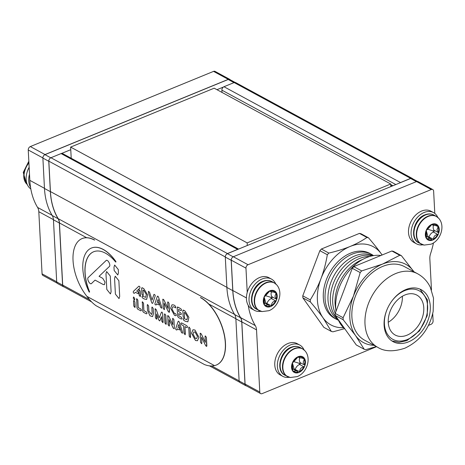 <?xml version="1.0" encoding="UTF-8"?>
<svg xmlns="http://www.w3.org/2000/svg" width="465" height="465" viewBox="0 0 465 465"><rect width="100%" height="100%" fill="white"/><g stroke="black" fill="none" stroke-linecap="round" stroke-linejoin="round"><path stroke-width="0.7" d="M200.427 297.6A37.264 19.919 67.7 0 1 223.863 333.196A37.264 19.919 67.7 0 1 216.301 365.048A37.264 19.919 67.7 0 1 214.487 365.612C211.406 366.327 208.076 365.972 204.49 364.554L96.022 305.685C92.878 303.436 89.85 300.338 86.932 296.385A37.264 19.919 67.7 0 1 82.055 238.597A37.264 19.919 67.7 0 1 94.476 240.091M200.578 297.542A37.264 19.919 67.7 0 1 224.008 333.132A37.264 19.919 67.7 0 1 216.452 364.99A37.264 19.919 67.7 0 1 216.376 365.019M82.131 238.568A37.264 19.919 67.7 0 1 82.206 238.539A37.264 19.919 67.7 0 1 94.622 240.033M114.158 270.485L117.79 274.995L118.453 272.816L118.279 269.531L114.64 265.021L113.983 267.201L114.158 270.485L117.79 274.995L118.453 272.816L118.279 269.531L114.64 265.021L113.983 267.201M115.396 294.101L119.028 298.611L119.691 296.432L118.866 280.721L115.227 276.216L114.57 278.39L115.396 294.101L119.028 298.611L119.691 296.432L118.866 280.721L115.227 276.216L114.57 278.39M106.805 289.439L110.438 293.95L111.1 291.77L110.275 276.059L106.636 271.554L105.979 273.728L106.805 289.439L110.443 293.95L111.1 291.77L110.275 276.059L106.642 271.548L105.979 273.728M103.061 284.441L104.416 284.708L105.02 282.086L102.742 278.326L99.051 276.32L109.176 266.689C111.315 265.416 107.502 258.441 105.91 260.72L88.42 277.361C86.281 278.634 90.094 285.609 91.686 283.336L95.075 280.104L103.061 284.441L104.416 284.708L105.02 282.086L102.742 278.326L99.051 276.32L109.17 266.689C111.315 265.416 107.496 258.441 105.91 260.72L106.322 260.435L105.91 260.72M88.42 277.361C86.281 278.634 90.094 285.609 91.686 283.336L95.075 280.104M91.442 248.043A35.311 18.879 67.7 0 1 91.5 248.019L91.378 248.066A35.311 18.879 67.7 0 0 82.828 268.817A35.311 18.879 67.7 0 0 89.181 292.026L89.582 291.822L89.483 292.165M89.466 291.869A35.642 19.053 -112.3 0 1 84.979 272.717A35.642 19.053 -112.3 0 1 93.605 251.768A35.642 19.053 -112.3 0 1 115.651 262.01L115.936 261.603L115.89 262.051M91.5 248.019A35.311 18.879 67.7 0 1 115.936 261.603M91.378 248.066A35.311 18.879 67.7 0 1 115.82 261.65M93.668 251.745A35.642 19.053 -112.3 0 0 85.095 272.67A35.642 19.053 -112.3 0 0 89.582 291.822M133.403 298.681L134.542 300.094L134.751 299.413L134.699 298.379L133.554 296.966L133.35 297.652L133.403 298.681L134.548 300.094L134.699 298.379L133.56 296.966L133.35 297.647M133.792 306.092L134.931 307.505L135.141 306.824L134.885 301.895L133.74 300.477L133.536 301.163L133.792 306.092L134.931 307.505L134.879 301.895L133.74 300.477L133.536 301.163M140.633 310.736L141.058 310.818L140.633 310.736C141.593 310.637 141.558 309.998 140.529 308.818L138.233 307.574L137.843 300.088L136.698 298.675L136.937 307.801L137.663 309.126L140.633 310.736C141.593 310.637 141.558 309.998 140.535 308.818L138.233 307.568L137.843 300.088L136.704 298.67L136.495 299.355M142.604 310.876L143.33 312.201L146.301 313.811C147.26 313.712 147.225 313.073 146.196 311.893L143.9 310.649L143.511 303.163L142.366 301.75L142.604 310.876M146.301 313.811C147.26 313.712 147.225 313.073 146.202 311.893L143.9 310.649L143.511 303.163L142.371 301.75L142.162 302.43M147.539 310.382L149.974 315.764L152.561 316.607L153.473 313.602L153.2 308.423L152.055 307.005L151.852 307.691L152.119 312.869L151.625 314.514L148.887 311.114L148.614 305.935L147.475 304.517L147.266 305.203L147.539 310.382L149.974 315.764L152.561 316.613L153.467 313.602L153.2 308.423L152.055 307.005L151.852 307.691M151.625 314.514L148.887 311.114L148.614 305.935L147.475 304.517L147.266 305.203M161.762 321.251L162.901 322.687L163.11 322.007L162.669 313.561C162.192 312.102 161.762 311.719 161.372 312.422L159.169 317.886L156.24 309.632L155.2 308.714L155.438 317.839L156.577 319.257L156.542 313.968L158.705 320.048L159.89 320.699L161.524 316.671L161.762 321.251L162.907 322.687L162.669 313.561C162.192 312.102 161.762 311.719 161.378 312.422L161.378 312.422M159.169 317.886L156.24 309.638L155.205 308.714L154.996 309.399M155.438 317.839L156.577 319.257L156.786 318.572L156.542 313.968M158.705 320.048L159.896 320.693L159.687 320.96L161.524 316.671M164.906 322.977L166.052 324.396L166.255 323.71L165.813 315.27L164.674 313.852L164.465 314.538L164.906 322.977L166.052 324.396L165.813 315.27L164.674 313.852L164.465 314.538M168.051 324.686L169.196 326.105L169.4 325.419L169.097 319.612L173.218 328.092L174.172 328.801L174.375 328.121L173.939 319.676L172.794 318.263L172.585 318.944L172.893 324.75L168.772 316.276L167.819 315.561L168.051 324.686L169.196 326.105L169.097 319.612M173.218 328.092L174.172 328.801L174.381 328.121L173.933 319.676L172.794 318.263L172.585 318.944M172.893 324.75L168.766 316.276L167.819 315.561L167.609 316.247M179.269 329.836L179.693 329.918L179.269 329.836C180.228 329.737 180.193 329.098 179.165 327.918L177.932 327.25L178.845 324.547L181.338 332.295L182.402 333.289L182.536 332.196L179.31 322.199C178.862 321.152 178.455 320.931 178.089 321.536L175.764 328.482C175.625 329.563 176.049 330.051 177.031 329.947L177.403 328.825L179.269 329.836C180.228 329.737 180.193 329.098 179.165 327.918L177.932 327.25L178.839 324.547M181.344 332.295L182.402 333.289L182.536 332.196L179.31 322.199C178.862 321.152 178.455 320.931 178.089 321.536L178.304 321.234L178.089 321.536M175.764 328.482C175.625 329.563 176.049 330.051 177.031 329.947L177.403 328.825M186.791 327.587C187.75 327.488 187.715 326.849 186.692 325.669L181.646 322.931C180.687 323.03 180.722 323.669 181.745 324.849L183.594 325.855L183.989 333.335L185.128 334.748L184.942 326.581L186.791 327.587C187.75 327.488 187.715 326.849 186.692 325.669L181.646 322.931C180.687 323.03 180.722 323.669 181.751 324.849M183.989 333.335L185.128 334.748L185.337 334.068L184.942 326.581M189.203 336.166L190.348 337.584L190.551 336.898L190.109 328.459L188.97 327.04L188.761 327.726L189.203 336.166L190.348 337.584L190.109 328.459L188.97 327.04L188.761 327.726M194.945 330.005L192.975 329.766L191.534 333.254L195.498 340.502L197.468 340.74L198.91 337.253L194.945 330.005L192.975 329.766L191.534 333.248L195.498 340.502L197.474 340.74L198.91 337.253L194.945 330.005M195.056 332.074L193.858 331.929L192.987 334.039L195.387 338.433L196.585 338.578L197.456 336.462L195.056 332.074L193.858 331.923L192.987 334.039L195.387 338.433L196.585 338.578L197.456 336.462L195.056 332.068M205.367 342.38L201.24 333.899L200.293 333.184L200.525 342.31L201.671 343.728L201.874 343.042L201.572 337.235L205.693 345.716L206.646 346.431L206.408 337.305L205.268 335.887L205.059 336.573L205.367 342.38L201.24 333.899L200.293 333.184L200.084 333.87M200.525 342.31L201.671 343.728L201.874 343.042L201.572 337.235M205.693 345.716L206.646 346.431L206.849 345.745L206.408 337.305L205.268 335.887L205.059 336.573M186.918 319.734L183.902 318.595C182.943 318.699 182.972 319.339 184.001 320.513L185.576 321.367L187.866 321.821L188.895 317.386L185.029 311.009L183.1 310.108L183.46 310.155L182.838 310.748L183.146 316.63L184.285 318.048L184.495 317.363L184.233 312.439L185.134 312.928L187.564 316.938L186.918 319.734L183.902 318.595C182.943 318.699 182.978 319.339 184.001 320.513M185.576 321.367L187.872 321.821L188.895 317.386L185.035 311.009L183.46 310.155L182.838 310.748M183.146 316.63L184.285 318.048L184.495 317.363L184.233 312.439M177.613 316.113L178.333 317.438L181.309 319.054C182.268 318.949 182.233 318.31 181.205 317.136L178.909 315.886L178.787 313.584L180.635 314.584C181.594 314.485 181.565 313.846 180.536 312.666L178.688 311.666L178.566 309.365L180.868 310.608C181.821 310.51 181.792 309.87 180.763 308.69L177.432 307.034L177.793 307.08L177.171 307.673L177.613 316.113M181.309 319.054C182.268 318.949 182.233 318.31 181.205 317.136L178.909 315.886L178.787 313.584M180.635 314.584C181.6 314.485 181.565 313.846 180.536 312.666L178.688 311.666L178.566 309.365M180.868 310.608C181.827 310.51 181.792 309.87 180.763 308.69L177.793 307.08L177.171 307.673M175.27 313.677L174.416 313.451L171.951 308.94L172.846 306.772L174.073 306.923L175.572 307.894L175.84 307.255L175.375 306.139L173.974 305.005L172.027 304.767L170.603 308.208L174.515 315.369L175.875 315.729C177.014 315.659 175.177 312.881 175.27 313.677L174.416 313.451L171.951 308.94L172.846 306.772L174.073 306.923L175.578 307.894L175.84 307.255L175.375 306.139L173.974 305.005L172.027 304.767L170.608 308.208L174.515 315.369L175.875 315.729C177.014 315.659 175.177 312.881 175.27 313.677L175.27 313.677M167.691 302.529L167.993 308.336L163.872 299.855L162.919 299.14L163.151 308.266L164.296 309.684L164.5 308.998L164.197 303.192L168.318 311.672L169.272 312.381L169.039 303.256L167.894 301.843L167.691 302.529M167.993 308.336L163.872 299.855L162.919 299.14L162.715 299.826M163.157 308.266L164.296 309.684L164.505 308.998L164.197 303.192M168.324 311.672L169.272 312.381L169.481 311.701L169.033 303.256L167.894 301.843L167.691 302.523M160.541 307.243L161.605 308.237L161.721 307.098L158.513 297.152C158.065 296.106 157.658 295.885 157.292 296.49L154.967 303.43C154.822 304.511 155.246 305.005 156.234 304.906L156.612 303.785L158.472 304.796C159.431 304.691 159.396 304.052 158.367 302.878L157.135 302.204L158.042 299.495L160.541 307.243L161.605 308.237L161.721 307.098L158.513 297.152C158.065 296.106 157.658 295.885 157.292 296.49L157.507 296.188L157.292 296.49M154.967 303.43C154.822 304.511 155.246 305.005 156.234 304.906L156.606 303.785M158.472 304.796C159.431 304.691 159.396 304.052 158.373 302.872L157.135 302.204L158.042 299.495M151.59 302.384C152.038 303.43 152.444 303.651 152.811 303.046L155.13 296.106C155.275 295.025 154.857 294.531 153.869 294.63L152.055 300.041L149.561 292.293L148.498 291.299L148.382 292.439L151.59 302.384C152.038 303.43 152.444 303.651 152.811 303.046L155.136 296.106C155.275 295.025 154.857 294.531 153.869 294.63L154.078 294.328L153.869 294.63M152.055 300.041L149.556 292.293L148.498 291.299L148.382 292.439M145.679 297.35L142.668 296.217C141.703 296.315 141.738 296.955 142.767 298.135L144.336 298.989L146.632 299.437L147.655 295.002L143.795 288.626L141.86 287.73L142.22 287.771L141.598 288.364L141.906 294.252L143.046 295.664L143.255 294.984L142.999 290.055L143.894 290.544L146.33 294.56L145.679 297.35L142.668 296.217C141.703 296.315 141.738 296.955 142.767 298.135M144.336 298.989L146.632 299.437L147.655 295.002L143.795 288.626L142.22 287.771L141.598 288.364M141.906 294.252L143.051 295.664L143.255 294.984L142.999 290.055M139.116 295.223L140.261 296.635L140.465 295.955L140.209 291.02L139.064 289.608L138.861 290.294L139.116 295.223L140.261 296.635L140.209 291.026L139.064 289.608L138.861 290.294M137.942 293.653C138.907 293.555 138.872 292.915 137.843 291.735L136.687 291.107L139.86 288.085C140.105 286.899 139.762 286.277 138.837 286.207L133.35 291.433C133.106 292.613 133.443 293.241 134.373 293.305L135.437 292.293L137.942 293.653C138.901 293.555 138.872 292.915 137.843 291.735L136.687 291.107L139.86 288.079C140.105 286.899 139.767 286.277 138.837 286.207L138.837 286.207M133.35 291.433C133.106 292.613 133.449 293.235 134.373 293.305L135.437 292.293M399.947 182.855A2.837 2.005 -61.5 0 1 400.51 182.542L410.682 178.368A2.837 2.005 -61.5 0 1 412.17 178.386A2.837 2.005 -61.5 0 1 412.641 178.793M225.891 254.989A2.837 2.005 -61.5 0 1 227.455 253.553L237.627 249.38A2.837 2.005 -61.5 0 1 238.202 249.228M91.57 301.872L63.566 286.667A2.837 2.005 -61.5 0 1 62.699 285.086L59.444 222.956A11.735 8.294 118.5 0 0 58.218 218.684A74.522 52.673 -61.5 0 1 50.429 191.568L48.837 161.163A2.837 2.005 -61.5 0 1 50.929 157.74L61.095 153.566A2.837 2.005 -61.5 0 1 62.583 153.584L238.545 249.089M222.014 92.425L221.892 90.152A2.837 2.005 -61.5 0 1 223.979 86.728L234.151 82.555A2.837 2.005 -61.5 0 1 235.639 82.572L412.17 178.386M390.856 186.587L390.716 183.995L214.191 88.181L70.628 147.085L71.215 158.263M390.716 183.995L247.159 242.899L70.628 147.085M247.159 242.899L247.293 245.497M376.551 346.675L262.138 393.623A2.837 2.005 -61.5 0 1 260.656 393.605L245.944 385.625A2.837 2.005 -61.5 0 1 245.078 384.038L241.817 321.885A11.735 8.294 118.5 0 0 240.603 317.624A74.58 52.714 -61.5 0 1 232.843 290.549L231.25 260.168A2.837 2.005 -61.5 0 1 233.343 256.744L416.564 181.559A2.837 2.005 -61.5 0 1 418.052 181.577L432.764 189.563A2.837 2.005 -61.5 0 1 433.63 191.15L434.798 213.435M260.656 393.605A2.837 2.005 -61.5 0 1 259.79 392.024L256.529 329.871A11.735 8.294 118.5 0 0 255.308 325.61A74.58 52.714 -61.5 0 1 248.252 305.395M247.235 292.392L245.962 268.154A2.837 2.005 -61.5 0 1 248.054 264.73L431.276 189.546A2.837 2.005 -61.5 0 1 432.764 189.563M433.479 242.904A74.58 52.714 -61.5 0 1 430.573 253.692A11.735 8.294 118.5 0 0 429.84 258.755L431.479 289.974M432.717 313.613L433.095 320.908A2.837 2.005 -61.5 0 1 431.009 324.332L428.498 325.361M63.978 286.893A2.837 2.005 -61.5 0 1 63.461 286.731L57.573 283.534A2.837 2.005 -61.5 0 1 56.707 281.953L53.452 219.8A11.735 8.294 118.5 0 0 52.231 215.539A74.58 52.714 -61.5 0 1 44.477 188.465L42.885 158.083A2.837 2.005 -61.5 0 1 44.971 154.659L228.199 79.474A2.837 2.005 -61.5 0 1 229.687 79.492L235.04 82.398M63.461 286.731A2.837 2.005 -61.5 0 1 62.595 285.144L59.334 222.997A11.735 8.294 118.5 0 0 58.113 218.736A74.58 52.714 -61.5 0 1 50.36 191.656L48.767 161.274A2.837 2.005 -61.5 0 1 49.36 159.175M61.671 153.415L70.761 149.684M216.969 89.693L223.415 87.048M57.102 283.127L42.931 275.437A2.837 2.005 -61.5 0 1 42.065 273.85L38.81 211.703A11.735 8.294 118.5 0 0 37.589 207.442A74.58 52.714 -61.5 0 1 29.836 180.362L28.243 149.986A2.837 2.005 -61.5 0 1 30.33 146.562L213.557 71.377A2.837 2.005 -61.5 0 1 215.045 71.395L229.756 79.376A2.837 2.005 -61.5 0 1 230.227 79.788M43.477 155.984A2.837 2.005 -61.5 0 1 45.041 154.543L228.269 79.358A2.837 2.005 -61.5 0 1 229.756 79.376M246.473 385.909A2.837 2.005 -61.5 0 1 245.875 385.735L239.987 382.544A2.837 2.005 -61.5 0 1 239.12 380.957L235.865 318.804A11.735 8.294 118.5 0 0 234.645 314.543A74.58 52.714 -61.5 0 1 226.891 287.469L225.298 257.087A2.837 2.005 -61.5 0 1 227.385 253.663L410.612 178.484A2.837 2.005 -61.5 0 1 412.1 178.502L417.454 181.408M245.875 385.735A2.837 2.005 -61.5 0 1 245.008 384.154L241.748 322.001A11.735 8.294 118.5 0 0 240.533 317.74A74.58 52.714 -61.5 0 1 232.773 290.666L231.186 260.284A2.837 2.005 -61.5 0 1 231.773 258.18M407.073 335.172A22.715 16.054 -61.5 0 1 395.18 335.033A22.715 16.054 -61.5 0 1 389.007 314.869A22.715 16.054 -61.5 0 1 404.963 294.967A22.715 16.054 -61.5 0 1 416.855 295.106A22.715 16.054 -61.5 0 1 423.028 315.27A22.715 16.054 -61.5 0 1 407.073 335.172M402.365 296.257A22.715 16.054 -61.5 0 1 388.252 322.257A22.715 16.054 118.5 0 0 402.365 296.257M408.561 341.839A29.527 20.873 118.5 0 0 429.305 315.968A29.527 20.873 118.5 0 0 421.278 289.753A29.527 20.873 118.5 0 0 405.823 289.573A29.527 20.873 118.5 0 0 385.084 315.45A29.527 20.873 118.5 0 0 393.105 341.665A29.527 20.873 118.5 0 0 408.561 341.839M373.54 255.616A36.909 26.092 118.5 0 0 371.535 254.355A36.909 26.092 118.5 0 0 352.22 254.134A36.909 26.092 118.5 0 0 326.291 286.475A36.909 26.092 118.5 0 0 336.323 319.24A36.909 26.092 118.5 0 0 338.474 320.234M372.93 255.721A36.404 25.732 118.5 0 0 354.778 255.959A36.404 25.732 118.5 0 0 329.377 287.184A36.404 25.732 118.5 0 0 338.224 319.664M372.198 255.866A36.404 25.732 118.5 0 0 357.132 257.232A36.404 25.732 118.5 0 0 332.469 285.911A36.404 25.732 118.5 0 0 337.52 318.577M369.803 256.465A36.404 25.732 118.5 0 0 359.486 258.511A36.404 25.732 118.5 0 0 335.248 313.276M362.636 259.476A36.404 25.732 118.5 0 0 361.84 259.79A36.404 25.732 118.5 0 0 335.765 308.987M380.916 255.488A41.838 29.574 118.5 0 0 366.478 257.633A41.838 29.574 118.5 0 0 336.003 311.288M417.663 273.786L404.556 266.672A41.838 29.574 118.5 0 0 382.66 266.422A41.838 29.574 118.5 0 0 353.272 303.081A41.838 29.574 118.5 0 0 364.641 340.217L377.749 347.326A41.838 29.574 -61.5 0 1 366.379 310.196A41.838 29.574 -61.5 0 1 395.767 273.53A41.838 29.574 -61.5 0 1 417.663 273.786C423.272 276.913 427.492 281.412 430.323 287.283L433.508 298.152L433.159 311.393C429.503 328.726 420.069 341.002 404.852 348.209C393.495 351.906 384.462 351.616 377.749 347.326M371.535 254.355L369.785 253.408A36.909 26.092 118.5 0 0 350.465 253.181A36.909 26.092 118.5 0 0 324.535 285.527A36.909 26.092 118.5 0 0 334.568 318.287L336.323 319.24M382.073 255.012A44.483 31.44 118.5 0 0 381.265 253.803A44.483 31.44 118.5 0 0 350.11 246.479A44.483 31.44 118.5 0 0 321.024 278.523A44.483 31.44 118.5 0 0 323.088 317.891A44.483 31.44 118.5 0 0 343.49 327.691M331.347 331.435L323.088 317.891C319.542 312.939 315.299 307.615 310.353 301.919A50.714 35.846 118.5 0 1 310.248 299.878L302.773 295.821A50.714 35.846 118.5 0 0 302.878 297.867L323.873 327.377L331.347 331.435A50.714 35.846 118.5 0 0 332.963 331.812L344.53 328.679M310.353 301.919L302.878 297.867M321.367 249.019L328.836 253.076A50.714 35.846 118.5 0 0 327.331 254.744L319.856 250.687A50.714 35.846 118.5 0 1 321.367 249.019L359.439 233.395A50.714 35.846 118.5 0 1 361.061 233.779L368.53 237.836A50.714 35.846 118.5 0 0 366.914 237.452L359.439 233.395M368.53 237.836C373.75 243.881 377.993 249.205 381.265 253.803L382.102 255M328.836 253.076C336.666 251.251 343.757 249.054 350.11 246.479C356.463 243.834 362.061 240.824 366.914 237.452M310.248 299.878C314.77 292.671 318.362 285.551 321.024 278.523C323.838 270.961 325.936 263.033 327.331 254.744M302.773 295.821L319.856 250.687M376.342 346.565L365.816 349.645A50.714 35.846 118.5 0 1 364.2 349.262L355.51 335.486L343.205 319.751A50.714 35.846 118.5 0 1 343.1 317.705L353.447 296.118L360.183 272.571A50.714 35.846 118.5 0 1 361.694 270.909L382.532 264.079L399.766 255.285A50.714 35.846 118.5 0 1 401.382 255.663L413.949 271.775A44.483 31.44 118.5 0 0 413.687 271.403A44.483 31.44 118.5 0 0 382.532 264.079A44.483 31.44 118.5 0 0 353.447 296.118A44.483 31.44 118.5 0 0 355.51 335.486A44.483 31.44 118.5 0 0 374.029 345.309M364.2 349.262L356.295 344.972L335.306 315.462A50.714 35.846 118.5 0 1 335.195 313.416L343.1 317.705M343.205 319.751L335.306 315.462M361.694 270.909L353.789 266.619A50.714 35.846 118.5 0 0 352.278 268.282L335.195 313.416M360.183 272.571L352.278 268.282M401.382 255.663L393.483 251.373A50.714 35.846 118.5 0 0 391.861 250.995L353.789 266.619M399.766 255.285L391.861 250.995M338.131 319.438A41.838 29.574 118.5 0 0 344.978 329.063M276.611 296.06A8.138 5.754 118.5 0 0 275.989 293.514A6.039 4.266 -61.5 0 1 276.088 293.264A1.07 0.756 118.5 0 0 276.198 292.688A1.07 0.756 118.5 0 0 276.065 292.264A1.07 0.756 118.5 0 0 275.873 292.09A1.07 0.756 118.5 0 0 275.268 292.107A6.039 4.266 -61.5 0 1 275.053 292.206A8.138 5.754 118.5 0 0 270.717 291.183A6.039 4.266 -61.5 0 1 270.607 291.014A1.07 0.756 118.5 0 0 270.392 290.805A1.07 0.756 118.5 0 0 269.834 290.799A1.07 0.756 118.5 0 0 269.113 291.625A6.039 4.266 -61.5 0 1 269.026 291.881A8.138 5.754 118.5 0 0 264.974 296.339A6.039 4.266 -61.5 0 1 264.765 296.42A1.07 0.756 118.5 0 0 264.015 297.205A1.07 0.756 118.5 0 0 264.091 298.187A6.039 4.266 -61.5 0 1 264.219 298.344A8.138 5.754 118.5 0 0 264.504 303.825A6.039 4.266 -61.5 0 1 264.399 304.075A1.07 0.756 118.5 0 0 264.428 305.081A1.07 0.756 118.5 0 0 264.614 305.249A1.07 0.756 118.5 0 0 265.224 305.232A6.039 4.266 -61.5 0 1 265.434 305.139A8.138 5.754 118.5 0 0 269.776 306.156A6.039 4.266 -61.5 0 1 269.886 306.33A1.07 0.756 118.5 0 0 270.101 306.54A1.07 0.756 118.5 0 0 270.659 306.545A1.07 0.756 118.5 0 0 271.38 305.714A6.039 4.266 -61.5 0 1 271.467 305.464A8.138 5.754 118.5 0 0 275.518 301A6.039 4.266 -61.5 0 1 275.728 300.925A1.07 0.756 118.5 0 0 276.477 300.134A1.07 0.756 118.5 0 0 276.565 299.617A1.07 0.756 118.5 0 0 276.396 299.152A6.039 4.266 -61.5 0 1 276.274 298.995A8.138 5.754 118.5 0 0 276.611 296.06M276.274 298.995L274.937 296.246L275.989 293.514M266.579 304.011A1.07 0.756 118.5 0 0 267.02 303.354A6.039 4.266 -61.5 0 1 271.374 298.559A1.07 0.756 118.5 0 0 272.211 297.251A1.07 0.756 118.5 0 0 272.042 296.792A6.039 4.266 -61.5 0 1 271.368 291.95L270.717 291.183M264.219 298.344L264.504 303.825M269.026 291.881L264.974 296.339M275.053 292.206L271.368 291.95L269.555 290.968M271.467 305.464C271.641 302.918 272.99 301.43 275.518 301M265.434 305.139L268.212 304.9L269.776 306.156M269.148 291.538L269.781 291.09M265.608 295.699L270.99 297.391L272.042 296.792L276.396 299.152M264.143 296.949L265.87 303.029L271.38 305.714M438.669 229.559A8.138 5.754 118.5 0 0 438.047 227.013A6.039 4.266 -61.5 0 1 438.152 226.769A1.07 0.756 118.5 0 0 438.263 226.188A1.07 0.756 118.5 0 0 438.123 225.763A1.07 0.756 118.5 0 0 437.937 225.595A1.07 0.756 118.5 0 0 437.327 225.606A6.039 4.266 -61.5 0 1 437.117 225.705A8.138 5.754 118.5 0 0 432.776 224.682A6.039 4.266 -61.5 0 1 432.671 224.514A1.07 0.756 118.5 0 0 432.456 224.304A1.07 0.756 118.5 0 0 431.892 224.299A1.07 0.756 118.5 0 0 431.177 225.124A6.039 4.266 -61.5 0 1 431.09 225.38A8.138 5.754 118.5 0 0 427.039 229.844A6.039 4.266 -61.5 0 1 426.824 229.919A1.07 0.756 118.5 0 0 426.074 230.704A1.07 0.756 118.5 0 0 426.155 231.686A6.039 4.266 -61.5 0 1 426.277 231.843A8.138 5.754 118.5 0 0 426.568 237.33A6.039 4.266 -61.5 0 1 426.463 237.574A1.07 0.756 118.5 0 0 426.486 238.58A1.07 0.756 118.5 0 0 426.678 238.748A1.07 0.756 118.5 0 0 427.289 238.731A6.039 4.266 -61.5 0 1 427.498 238.638A8.138 5.754 118.5 0 0 431.834 239.655A6.039 4.266 -61.5 0 1 431.944 239.83A1.07 0.756 118.5 0 0 432.159 240.039A1.07 0.756 118.5 0 0 432.717 240.045A1.07 0.756 118.5 0 0 433.438 239.219A6.039 4.266 -61.5 0 1 433.525 238.964A8.138 5.754 118.5 0 0 437.577 234.5A6.039 4.266 -61.5 0 1 437.792 234.424A1.07 0.756 118.5 0 0 438.536 233.639A1.07 0.756 118.5 0 0 438.623 233.116A1.07 0.756 118.5 0 0 438.46 232.657A6.039 4.266 -61.5 0 1 438.338 232.5A8.138 5.754 118.5 0 0 438.669 229.559M438.338 232.5L436.995 229.745L438.047 227.013M428.643 237.51A1.07 0.756 118.5 0 0 429.085 236.854A6.039 4.266 -61.5 0 1 433.432 232.058A1.07 0.756 118.5 0 0 434.269 230.756A1.07 0.756 118.5 0 0 434.107 230.291A6.039 4.266 -61.5 0 1 433.426 225.449L432.776 224.682M426.277 231.843L426.568 237.33M431.09 225.38L427.039 229.844M437.117 225.705L433.432 225.449L431.619 224.467M433.525 238.964C433.7 236.418 435.054 234.93 437.577 234.5M427.498 238.638L430.276 238.4L431.834 239.655M431.206 225.043L431.846 224.589M427.666 229.199L433.055 230.89L434.107 230.291L438.46 232.657M426.202 230.448L427.934 236.528L433.438 239.219M304.86 361.985A8.138 5.754 118.5 0 0 304.238 359.445A6.039 4.266 -61.5 0 1 304.337 359.195A1.07 0.756 118.5 0 0 304.447 358.614A1.07 0.756 118.5 0 0 304.313 358.19A1.07 0.756 118.5 0 0 304.122 358.021A1.07 0.756 118.5 0 0 303.517 358.038A6.039 4.266 -61.5 0 1 303.302 358.131A8.138 5.754 118.5 0 0 298.966 357.114A6.039 4.266 -61.5 0 1 298.856 356.94A1.07 0.756 118.5 0 0 298.64 356.731A1.07 0.756 118.5 0 0 298.082 356.725A1.07 0.756 118.5 0 0 297.362 357.556A6.039 4.266 -61.5 0 1 297.275 357.806A8.138 5.754 118.5 0 0 293.223 362.27A6.039 4.266 -61.5 0 1 293.014 362.345A1.07 0.756 118.5 0 0 292.264 363.136A1.07 0.756 118.5 0 0 292.34 364.118A6.039 4.266 -61.5 0 1 292.468 364.269A8.138 5.754 118.5 0 0 292.752 369.756A6.039 4.266 -61.5 0 1 292.654 370A1.07 0.756 118.5 0 0 292.677 371.006A1.07 0.756 118.5 0 0 292.869 371.175A1.07 0.756 118.5 0 0 293.473 371.163A6.039 4.266 -61.5 0 1 293.688 371.064A8.138 5.754 118.5 0 0 298.024 372.087A6.039 4.266 -61.5 0 1 298.135 372.256A1.07 0.756 118.5 0 0 298.35 372.465A1.07 0.756 118.5 0 0 298.908 372.471A1.07 0.756 118.5 0 0 299.629 371.645A6.039 4.266 -61.5 0 1 299.716 371.39A8.138 5.754 118.5 0 0 303.767 366.932A6.039 4.266 -61.5 0 1 303.976 366.85A1.07 0.756 118.5 0 0 304.726 366.065A1.07 0.756 118.5 0 0 304.813 365.542A1.07 0.756 118.5 0 0 304.645 365.083A6.039 4.266 -61.5 0 1 304.523 364.926A8.138 5.754 118.5 0 0 304.86 361.985M304.523 364.926L303.186 362.171L304.238 359.445M294.827 369.937A1.07 0.756 118.5 0 0 295.269 369.28A6.039 4.266 -61.5 0 1 299.623 364.49A1.07 0.756 118.5 0 0 300.46 363.182A1.07 0.756 118.5 0 0 300.291 362.717A6.039 4.266 -61.5 0 1 299.617 357.876M292.468 364.269L292.752 369.756M297.275 357.806L293.223 362.27M303.302 358.131L299.623 357.881L298.966 357.114M299.716 371.39C299.89 368.844 301.239 367.356 303.767 366.932M293.688 371.064L296.467 370.826L298.024 372.087M297.397 357.469L298.036 357.015M293.857 361.63L299.239 363.316L300.291 362.717L304.645 365.083M292.392 362.874L294.118 368.954L299.629 371.645M260.819 311.306A17.792 12.578 -61.5 0 1 254.46 310.347L251.873 308.946A17.792 12.578 -61.5 0 1 247.037 293.148A17.792 12.578 -61.5 0 1 259.534 277.559A17.792 12.578 -61.5 0 1 268.846 277.669L271.438 279.07A17.792 12.578 -61.5 0 1 275.704 283.877M254.46 310.347A17.792 12.578 -61.5 0 1 249.624 294.554A17.792 12.578 -61.5 0 1 262.126 278.965A17.792 12.578 -61.5 0 1 271.438 279.07M29.516 174.224A17.792 12.578 118.5 0 0 30.533 187.226M29.155 167.435A17.792 12.578 118.5 0 0 30.812 188.912M422.877 244.811A17.792 12.578 -61.5 0 1 416.524 243.852L413.931 242.445A17.792 12.578 -61.5 0 1 409.095 226.653A17.792 12.578 -61.5 0 1 421.598 211.058A17.792 12.578 -61.5 0 1 430.91 211.168L433.496 212.575A17.792 12.578 -61.5 0 1 437.768 217.382M416.524 243.852A17.792 12.578 -61.5 0 1 411.688 228.053A17.792 12.578 -61.5 0 1 424.185 212.464A17.792 12.578 -61.5 0 1 433.496 212.575M289.213 377.278A17.792 12.578 -61.5 0 1 282.79 376.33L280.197 374.924A17.792 12.578 -61.5 0 1 275.361 359.131A17.792 12.578 -61.5 0 1 287.864 343.536A17.792 12.578 -61.5 0 1 297.176 343.647L299.762 345.053A17.792 12.578 -61.5 0 1 304.04 349.883M282.79 376.33A17.792 12.578 -61.5 0 1 277.954 360.538A17.792 12.578 -61.5 0 1 290.451 344.943A17.792 12.578 -61.5 0 1 299.762 345.053M86.932 296.385L214.487 365.612M62.699 285.086L89.635 299.704M211.697 365.955L239.115 380.835M235.86 318.705L208.768 304M86.647 237.72L59.444 222.956M58.218 218.684L234.552 314.392M226.885 287.335L50.429 191.568M225.293 256.936L48.837 161.163M50.929 157.74L227.455 253.553M237.627 249.38L61.095 153.566M223.979 86.728L400.51 182.542M410.682 178.368L234.151 82.555M221.892 90.152L395.82 184.553M390.751 184.564L392.919 185.744M241.817 321.885L256.529 329.871M240.603 317.624L255.308 325.61M232.843 290.549L246.421 297.92M231.25 260.168L245.962 268.154M233.343 256.744L248.054 264.73M416.564 181.559L431.276 189.546M245.078 384.038L259.79 392.024M53.452 219.8L59.334 222.997M52.231 215.539L58.113 218.736M44.477 188.465L50.36 191.656M42.885 158.083L48.767 161.274M44.971 154.659L50.772 157.809M228.199 79.474L233.994 82.619M56.707 281.953L62.595 285.144M38.81 211.703L53.44 219.643M37.589 207.442L52.097 215.312M29.836 180.362L44.466 188.308M28.243 149.986L42.879 157.926M30.33 146.562L45.041 154.543M213.557 71.377L228.269 79.358M42.065 273.85L56.701 281.796M235.865 318.804L241.748 322.001M234.645 314.543L240.533 317.74M226.891 287.469L232.773 290.666M225.298 257.087L231.186 260.284M227.385 253.663L233.186 256.814M410.612 178.484L416.408 181.629M239.12 380.957L245.008 384.154M389.408 304.749A27.638 19.536 -61.5 0 1 404.736 290.613A27.638 19.536 -61.5 0 1 427.626 306.202A27.638 19.536 -61.5 0 1 407.299 339.526A27.638 19.536 -61.5 0 1 387.107 333.678A27.638 19.536 -61.5 0 1 388.316 306.766M276.605 284.766A15.746 11.131 118.5 0 0 266.183 282.929A15.746 11.131 118.5 0 0 254.768 298.571A15.746 11.131 118.5 0 0 262.051 311.579L268.95 310.69C278.628 306.999 283.574 292.241 276.605 284.766L274.135 282.801A15.804 11.172 118.5 0 0 265.864 282.703A15.804 11.172 118.5 0 0 254.762 296.554A15.804 11.172 118.5 0 0 259.057 310.579A15.804 11.172 118.5 0 0 260.476 311.184M276.065 292.264A8.899 6.289 118.5 0 0 269.834 290.799A8.899 6.289 118.5 0 0 264.015 297.205A8.899 6.289 118.5 0 0 264.428 305.081A8.899 6.289 118.5 0 0 270.659 306.545A8.899 6.289 118.5 0 0 276.477 300.134A8.899 6.289 118.5 0 0 276.065 292.264M275.414 283.662A15.804 11.172 118.5 0 0 274.135 282.801L271.804 281.528A15.804 11.172 118.5 0 0 263.527 281.435A15.804 11.172 118.5 0 0 252.425 295.287A15.804 11.172 118.5 0 0 256.721 309.312C247.241 305.18 251.577 285.289 262.824 281.348C266.114 280.058 269.107 280.116 271.804 281.528M264.3 304.732L265.224 305.232M270.101 290.735L270.607 291.014M274.309 292.299L276.088 293.264M270.99 297.391L271.374 298.559L275.728 300.925M265.87 303.029L265.689 303.529M27.284 184.541A15.746 11.131 -61.5 0 1 26.395 183.675A15.746 11.131 -61.5 0 1 28.9 162.494M27.266 184.5A15.804 11.172 -61.5 0 1 28.923 162.942M26.854 173.073A15.804 11.172 -61.5 0 1 29.15 167.272M438.669 218.265A15.746 11.131 118.5 0 0 428.242 216.428A15.746 11.131 118.5 0 0 416.826 232.07A15.746 11.131 118.5 0 0 424.109 245.084L431.014 244.189C440.692 240.504 445.633 225.74 438.669 218.265L436.199 216.301A15.804 11.172 118.5 0 0 427.928 216.202A15.804 11.172 118.5 0 0 416.826 230.053A15.804 11.172 118.5 0 0 421.121 244.084A15.804 11.172 118.5 0 0 422.54 244.683M438.123 225.763A8.899 6.289 118.5 0 0 431.892 224.299A8.899 6.289 118.5 0 0 426.074 230.704A8.899 6.289 118.5 0 0 426.486 238.58A8.899 6.289 118.5 0 0 432.717 240.045A8.899 6.289 118.5 0 0 438.536 233.639A8.899 6.289 118.5 0 0 438.123 225.763M437.478 217.167A15.804 11.172 118.5 0 0 436.199 216.301L433.862 215.033A15.804 11.172 118.5 0 0 425.591 214.935A15.804 11.172 118.5 0 0 414.489 228.786A15.804 11.172 118.5 0 0 418.785 242.817C409.299 238.679 413.641 218.788 424.888 214.853C428.178 213.557 431.171 213.615 433.862 215.033M426.359 238.231L427.289 238.731M432.159 224.24L432.671 224.514M436.373 225.804L438.152 226.769M433.055 230.89L433.432 232.058L437.792 234.424M427.934 236.528L427.748 237.028M304.854 350.691A15.746 11.131 118.5 0 0 294.432 348.855A15.746 11.131 118.5 0 0 283.016 364.496A15.746 11.131 118.5 0 0 290.3 377.51L297.199 376.615C306.877 372.93 311.823 358.166 304.854 350.691L302.384 348.727A15.804 11.172 118.5 0 0 294.113 348.628A15.804 11.172 118.5 0 0 283.011 362.479A15.804 11.172 118.5 0 0 287.306 376.511A15.804 11.172 118.5 0 0 288.73 377.109M304.313 358.19A8.899 6.289 118.5 0 0 298.082 356.725A8.899 6.289 118.5 0 0 292.264 363.136A8.899 6.289 118.5 0 0 292.677 371.006A8.899 6.289 118.5 0 0 298.908 372.471A8.899 6.289 118.5 0 0 304.726 366.065A8.899 6.289 118.5 0 0 304.313 358.19M303.662 349.593A15.804 11.172 118.5 0 0 302.384 348.727L300.053 347.46A15.804 11.172 118.5 0 0 291.776 347.361A15.804 11.172 118.5 0 0 280.674 361.212A15.804 11.172 118.5 0 0 284.969 375.243C275.489 371.105 279.825 351.22 291.073 347.279C294.368 345.983 297.356 346.041 300.053 347.46M292.549 370.657L293.473 371.163M298.35 356.667L298.856 356.94M302.558 358.23L304.337 359.195M299.239 363.316L299.623 364.49L303.976 366.85M294.118 368.954L293.938 369.454M239.568 382.195L209.483 365.868M392.291 186L390.78 185.18M391.978 340.979L399.11 342.333L406.84 340.642L419.482 330.911L427.236 315.659L427.492 300.012L420.093 289.178M262.051 311.579L256.721 309.312M264.544 302.907L268.212 304.9M27.296 184.564L26.395 183.675L23.25 172.422L28.83 161.239M424.109 245.084L418.785 242.817M426.608 236.406L430.276 238.4M290.3 377.51L284.969 375.243M297.803 356.893L299.623 357.881M292.793 368.832L296.467 370.826"/></g></svg>
